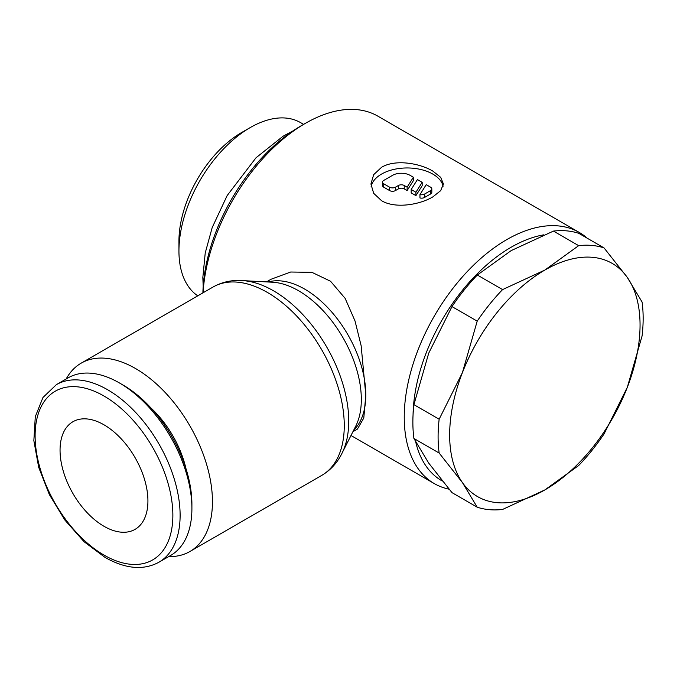 <?xml version="1.0" encoding="UTF-8"?>
<svg xmlns="http://www.w3.org/2000/svg" width="677" height="677" viewBox="0 0 677 677"><rect width="100%" height="100%" fill="white"/><g stroke="black" fill="none" stroke-linecap="round" stroke-linejoin="round"><path stroke-width="1.02" d="M413.918 438.484L439.153 453.048L462.408 482.566L477.2 507.191L451.974 492.619L428.719 463.11L413.918 438.484A144.996 83.711 -60 0 1 412.868 422.177A144.996 83.711 -60 0 1 413.918 404.66L428.719 353.182L451.974 306.588A144.996 83.711 -60 0 1 477.336 275.023L511.169 250.617L553.447 231.085A144.996 83.711 -60 0 1 578.818 233.353L604.045 247.917A144.996 83.711 120 0 0 578.674 245.649L544.85 270.064A134.638 77.737 -60 0 1 627.3 277.426A134.638 77.737 -60 0 1 640.053 325.028A134.638 77.737 -60 0 1 627.3 387.362L642.101 335.877A144.996 83.711 120 0 0 643.15 318.359A144.996 83.711 120 0 0 642.101 302.052L627.3 277.426L604.045 247.917M477.2 507.191A144.996 83.711 120 0 0 502.571 509.451L544.85 489.928A134.638 77.737 -60 0 1 462.408 482.566A134.638 77.737 -60 0 1 449.646 434.964A134.638 77.737 -60 0 1 462.408 372.629A134.638 77.737 -60 0 1 544.85 270.064L502.571 289.595A144.996 83.711 120 0 0 477.2 321.152L462.408 372.629L439.153 419.224A144.996 83.711 120 0 0 438.095 436.75A144.996 83.711 120 0 0 439.153 453.048M587.323 238.27A144.996 83.711 120 0 0 579.267 232.439A144.996 83.711 120 0 0 467.536 271.282A144.996 83.711 120 0 0 404.245 417.201A144.996 83.711 120 0 0 434.27 483.581A144.996 83.711 120 0 0 449.046 489.175M415.754 442.115A138.777 80.123 120 0 0 442.335 481.051M266.45 281.903L270.969 279.288L290.67 272.019L311.902 272.332L330.554 281.26L345.126 298.354L355.019 320.949L361.137 345.693L365.8 395.004L363.794 417.997L357.448 429.074L352.929 431.681M168.7 556.579A108.743 62.783 -120 0 0 189.924 551.501A108.743 62.783 -120 0 0 212.451 501.725A108.743 62.783 -120 0 0 164.976 392.288A108.743 62.783 -120 0 0 81.181 363.151A108.743 62.783 -120 0 0 66.168 378.993M213.001 287.048A108.743 62.783 -120 0 1 267.373 292.43A108.743 62.783 -120 0 1 344.263 425.613A108.743 62.783 -120 0 1 321.744 475.398C331.789 469.423 339.135 460.724 343.789 449.291A106.424 61.446 -120 0 0 348.74 421.136A106.424 61.446 -120 0 0 273.491 290.788A106.424 61.446 -120 0 0 246.631 281.006C234.403 279.322 223.19 281.336 213.001 287.048L81.181 363.151M342.562 452.101L355.721 426.188A88.797 51.266 -120 0 0 357.185 422.964A88.797 51.266 -120 0 0 361.323 399.481A88.797 51.266 -120 0 0 298.532 290.729A88.797 51.266 -120 0 0 276.131 282.563A88.797 51.266 -120 0 0 272.603 282.233L243.585 280.667M119.406 382.937L123.028 385.027A97.403 56.233 -120 0 1 191.904 504.323L191.904 508.503A102.532 59.195 -120 0 0 119.406 382.937A102.532 59.195 -120 0 0 68.14 377.851L56.352 384.663L42.964 397.492L35.289 416.693L33.85 440.609L38.682 467.299L49.336 494.557L64.874 520.063L83.982 541.642L105.053 557.425C125.533 568.951 143.473 570.559 158.883 562.248A102.532 59.195 -120 0 0 180.116 515.315A102.532 59.195 -120 0 0 107.618 389.74A102.532 59.195 -120 0 0 56.352 384.663M151.03 408.053A74.572 43.049 60 0 1 185.955 468.56M303.601 124.373L300.554 122.613A100.746 58.171 120 0 0 250.177 127.606A100.746 58.171 120 0 0 178.94 250.998L178.94 241.173A88.712 51.224 120 0 1 241.664 132.514L250.177 127.606M103.987 424.809A62.14 35.881 60 0 1 144.582 479.57A62.14 35.881 60 0 1 135.061 529.363A62.14 35.881 60 0 1 103.987 526.283A62.14 35.881 60 0 1 63.393 471.531A62.14 35.881 60 0 1 72.921 421.737A62.14 35.881 60 0 1 103.987 424.809M381.54 200.68L373.67 193.309L370.928 183.983L373.67 174.674L381.54 167.321C394.962 159.087 419.393 163.055 432.806 171.078L440.676 177.323L443.427 183.983L440.676 190.66L432.806 196.914C419.393 204.911 394.953 208.88 381.54 200.68M371.14 186.632A36.245 20.928 180 0 1 395.123 169.148A36.245 20.928 180 0 1 432.806 174.091A36.245 20.928 180 0 1 443.122 186.192M430.606 187.19A4.147 2.395 180 0 1 431.824 188.883A4.147 2.395 180 0 1 430.606 190.575L424.75 193.96A4.147 2.395 180 0 1 419.96 194.578L426.214 184.66L430.606 187.19M431.824 188.883L431.824 192.268A4.147 2.395 180 0 1 430.606 193.96L424.75 197.337L424.75 193.96M413.385 177.247L413.385 180.632L407.131 190.55L404.245 188.883A4.147 2.395 0 0 0 398.389 188.883L395.453 190.575A4.147 2.395 180 0 1 389.597 190.575L383.741 187.19A4.147 2.395 180 0 1 382.522 185.506L382.522 182.121A4.147 2.395 180 0 1 383.741 180.429L392.525 175.351A12.431 7.176 180 0 1 410.101 175.351L413.385 177.247L407.131 187.174L404.245 185.506A4.147 2.395 0 0 0 398.389 185.506L395.453 187.19A4.147 2.395 180 0 1 389.597 187.19L383.741 183.814A4.147 2.395 180 0 1 382.522 182.121M407.131 190.55L407.131 187.174M415.923 192.243L411.176 189.501L417.43 179.583L422.177 182.325L415.923 192.243L415.923 195.628L411.176 192.886L411.176 189.501M415.923 195.628L422.177 185.71L422.177 182.325M424.75 197.337A4.147 2.395 180 0 1 419.96 197.955L419.96 194.578M178.94 250.998A100.746 58.171 120 0 0 197.76 295.841M543.817 234.834A138.777 80.123 120 0 0 413.055 414.967M158.883 562.248L170.672 555.445A102.532 59.195 -120 0 0 191.904 508.503M579.267 232.439L377.876 116.165A144.996 83.711 120 0 0 305.378 123.349L300.986 125.888A138.777 80.123 120 0 0 202.888 292.887M305.378 123.349A144.996 83.711 120 0 0 203.092 292.769M544.85 489.928L578.674 465.514A144.996 83.711 120 0 0 604.045 433.957L627.3 387.362A134.638 77.737 -60 0 1 544.85 489.928M439.153 419.224L413.918 404.66M451.974 306.588L477.2 321.152M502.571 289.595L477.336 275.023M553.447 231.085L578.674 245.649M353.673 430.208A86.478 49.929 -120 0 0 365.8 395.004A86.478 49.929 -120 0 0 304.65 289.087A86.478 49.929 -120 0 0 268.109 281.987M103.987 396.02A97.403 56.233 -120 0 0 35.111 435.785A97.403 56.233 -120 0 0 103.987 555.081A97.403 56.233 -120 0 0 172.863 515.315A97.403 56.233 -120 0 0 103.987 396.02M430.606 193.96L430.606 190.575M389.597 190.575L389.597 187.19M395.453 190.575L395.453 187.19M404.245 188.883L404.245 185.506M398.389 188.883L398.389 185.506M383.741 187.19L383.741 183.814M292.913 130.932L283.088 136.221L256.016 157.775L227.15 195.585L212.189 227.574L205.224 252.995L202.838 277.511L203.185 286.337M350.991 435.497L434.27 483.581M321.744 475.398L189.924 551.501"/></g></svg>

